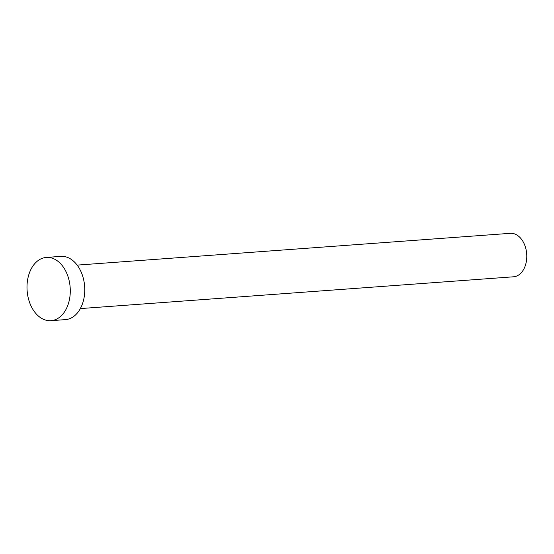 <?xml version="1.0" encoding="UTF-8"?>
<svg xmlns="http://www.w3.org/2000/svg" width="554" height="554" viewBox="0 0 554 554"><rect width="100%" height="100%" fill="white"/><g stroke="black" fill="none" stroke-linecap="round" stroke-linejoin="round"><path stroke-width="0.83" d="M77.151 265.11L510.31 233.324A21.8 14.84 85.8 0 1 525.677 247.991A21.8 14.84 85.8 0 1 521.141 272.88A21.8 14.84 85.8 0 1 513.496 276.799L80.344 308.585M46.321 257.437L60.795 256.37A31.703 21.585 85.8 0 1 83.155 277.706A31.703 21.585 85.8 0 1 76.549 313.91A31.703 21.585 85.8 0 1 65.441 319.616L50.961 320.676A31.703 21.585 85.8 0 1 28.607 299.34A31.703 21.585 85.8 0 1 35.207 263.143A31.703 21.585 85.8 0 1 46.321 257.437A31.703 21.585 85.8 0 1 68.675 278.766A31.703 21.585 85.8 0 1 62.076 314.97A31.703 21.585 85.8 0 1 50.961 320.676"/></g></svg>
